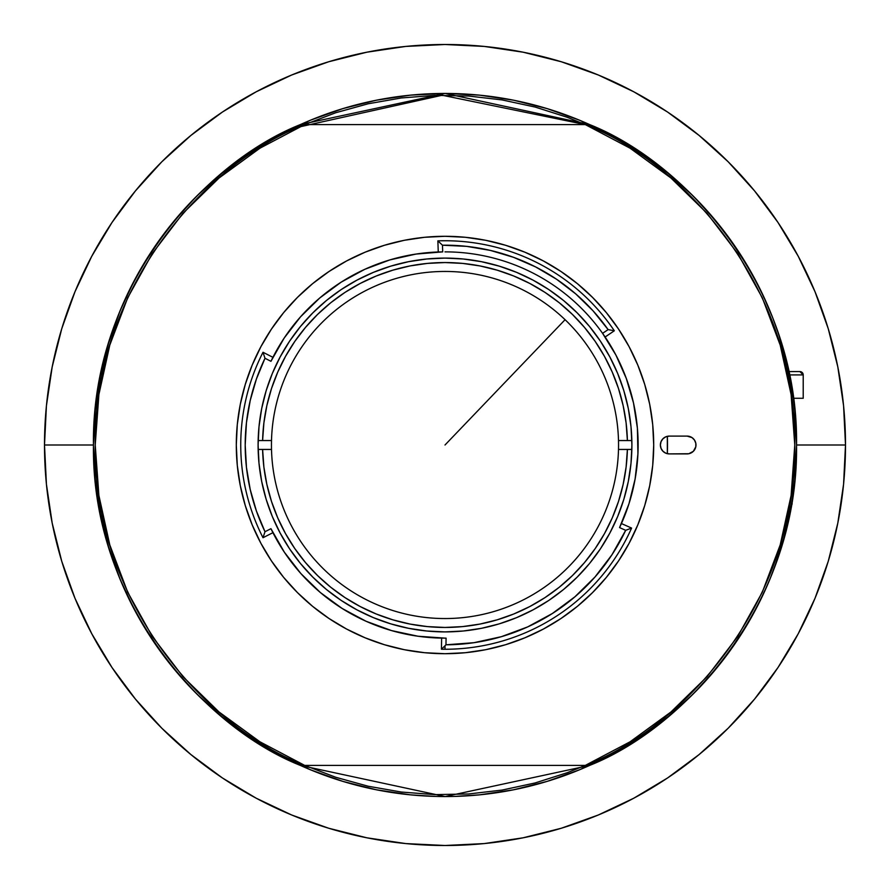 <?xml version="1.0" encoding="UTF-8"?>
<svg xmlns="http://www.w3.org/2000/svg" width="890" height="890" viewBox="0 0 890 890"><rect width="100%" height="100%" fill="white"/><g stroke="black" fill="none" stroke-linecap="round" stroke-linejoin="round"><path stroke-width="1.33" d="M845.5 445L796.55 445L845.5 445A400.5 400.5 0 0 1 445 845.5A400.5 400.5 0 0 1 44.5 445A400.5 400.5 0 0 0 445 845.5A400.5 400.5 0 0 0 845.5 445L843.575 405.74L837.802 366.869L828.256 328.744L815.018 291.731L798.208 256.209L778.005 222.489L754.587 190.927L728.198 161.802L699.073 135.413L667.511 111.995L633.791 91.792L598.269 74.983L561.256 61.744L523.131 52.199L484.26 46.425L445 44.5L405.74 46.425L366.869 52.199L328.744 61.744L291.731 74.983L256.209 91.792L222.489 111.995L190.927 135.413L161.802 161.802L135.413 190.927L111.995 222.489L91.792 256.209L74.983 291.731L61.744 328.744L52.199 366.869L46.425 405.74L44.5 445L46.425 484.26L52.199 523.131L61.744 561.256L74.983 598.269L91.792 633.791L111.995 667.511L135.413 699.073L161.802 728.198L190.927 754.587L222.489 778.005L256.209 798.208L291.731 815.018L328.744 828.256L366.869 837.802L405.74 843.575L445 845.5L484.26 843.575L523.131 837.802L561.256 828.256L598.269 815.018L633.791 798.208L667.511 778.005L699.073 754.587L728.198 728.198L754.587 699.073L778.005 667.511L798.208 633.791L815.018 598.269L828.256 561.256L837.802 523.131L843.575 484.26L845.5 445A400.5 400.5 0 0 0 445 44.5A400.5 400.5 0 0 0 44.5 445A400.5 400.5 0 0 1 445 44.5A400.5 400.5 0 0 1 845.5 445M134.957 279.282L120.206 310.465L108.591 342.95L100.203 376.414L95.141 410.546L93.45 445L44.5 445L93.45 445L95.141 479.454L100.203 513.586L108.591 547.05L120.206 579.535L134.957 610.718L152.702 640.31L173.25 668.023L196.412 693.588L221.977 716.75L249.69 737.298L279.282 755.043L310.465 769.794L342.95 781.409L376.414 789.797L410.546 794.859L435.054 796.405M445 445L565.072 319.699L445 445M271.45 445A173.55 173.55 0 0 1 271.506 440.55A173.55 173.55 0 0 0 271.45 445A173.55 173.55 0 0 1 445 271.45A173.55 173.55 0 0 1 618.55 445A173.55 173.55 0 0 0 618.494 440.55A173.55 173.55 0 0 1 618.494 449.45L627.394 449.45A182.45 182.45 0 0 1 445 627.45A182.45 182.45 0 0 1 262.606 449.45L271.506 449.45A173.55 173.55 0 0 1 271.45 445A173.55 173.55 0 0 0 271.506 449.45A173.55 173.55 0 0 1 271.45 445M631.844 440.55L618.494 440.55A173.55 173.55 0 0 0 445 271.45A173.55 173.55 0 0 0 271.506 440.55L258.156 440.55M627.394 440.55L626.115 422.973L623.145 405.595L618.506 388.585L612.253 372.109L604.444 356.311L595.143 341.337L584.43 327.331L572.426 314.426L559.231 302.733L544.969 292.376L529.773 283.443L513.786 276.011L497.165 270.171L480.044 265.943L462.611 263.407L445 262.55L427.389 263.407L409.956 265.943L392.835 270.171L376.214 276.011L360.228 283.443L345.031 292.376L330.769 302.733L317.574 314.426L305.57 327.331L294.857 341.337L285.557 356.311L277.747 372.109L271.495 388.585L266.855 405.595L263.885 422.973L262.606 440.55A182.45 182.45 0 0 1 445 262.55A182.45 182.45 0 0 1 627.394 440.55L618.494 440.55M271.506 440.55L262.606 440.55M618.494 449.45A173.55 173.55 0 0 1 445 618.55A173.55 173.55 0 0 1 271.506 449.45A173.55 173.55 0 0 0 445 618.55A173.55 173.55 0 0 0 618.55 445A173.55 173.55 0 0 1 618.494 449.45L631.844 449.45M258.156 449.45L271.506 449.45M262.606 449.45L263.885 467.028L266.855 484.405L271.495 501.415L277.747 517.891L285.557 533.689L294.857 548.663L305.57 562.669L317.574 575.574L330.769 587.267L345.031 597.624L360.228 606.557L376.214 613.989L392.835 619.829L409.956 624.057L427.389 626.593L445 627.45L462.611 626.593L480.044 624.057L497.165 619.829L513.786 613.989L529.773 606.557L544.969 597.624L559.231 587.267L572.426 575.574L584.43 562.669L595.143 548.663L604.444 533.689L612.253 517.891L618.506 501.415L623.145 484.405L626.115 467.028L627.394 449.45M667.489 446.658A222.5 222.5 0 0 1 667.333 453.689A222.5 222.5 0 0 0 667.333 436.311A222.5 222.5 0 0 1 667.5 446.213M93.817 461.076L93.45 443.843M93.928 426.599L95.252 409.422M97.444 392.178L100.425 375.302M104.264 358.481L108.914 341.871M114.398 325.451L120.639 309.442M127.748 293.533L135.147 278.937M144.069 263.251L145.081 261.604M145.571 260.803L153.336 248.733M163.304 234.671L173.973 221.109M185.309 208.037L197.213 195.622M209.862 183.663L222.845 172.549M236.529 161.936L250.635 152.068M265.187 142.912L280.294 134.423M295.803 126.68L311.511 119.783M327.743 113.575L344.03 108.257M360.706 103.707L377.527 99.98M394.659 97.077L411.636 95.041M428.924 93.817L446.157 93.45M463.401 93.928L480.578 95.252M497.822 97.444L514.698 100.425M531.519 104.264L548.129 108.914M564.549 114.398L580.558 120.639M596.467 127.748L611.708 135.491M626.749 144.069L641.267 153.336M655.329 163.304L668.891 173.973M681.962 185.309L694.378 197.213M706.337 209.862L717.451 222.845M728.065 236.529L737.932 250.635M747.088 265.187L753.53 276.478M754.854 278.937L755.577 280.294M776.425 327.743L780.508 340.036M786.293 360.706L788.796 371.575L799.876 371.575A3.338 3.338 90 0 1 803.214 374.913L803.225 398.275L795.538 398.275M792.556 497.822L794.859 479.454L796.55 445L794.859 410.546L793.435 398.275L794.959 411.636M796.183 428.924L796.55 446.157M796.072 463.401L794.748 480.578M790.587 509.492L790.365 510.66M785.736 531.519L782.499 543.378M775.602 564.549L769.361 580.558M762.252 596.467L754.509 611.708M745.931 626.749L736.664 641.267M726.696 655.329L716.027 668.891M704.691 681.962L692.787 694.378M680.138 706.337L667.155 717.451M653.471 728.065L639.365 737.932M624.813 747.088L609.706 755.577M594.197 763.32L578.489 770.217M562.258 776.425L545.971 781.743M529.294 786.293L512.473 790.02M495.341 792.923L478.364 794.959M461.076 796.183L454.868 796.417M453.678 796.439L443.843 796.55M426.599 796.072L409.422 794.748M392.178 792.556L375.302 789.575M358.481 785.736L341.871 781.086M325.451 775.602L309.442 769.361M293.533 762.252L278.292 754.509M263.251 745.931L248.733 736.664M234.671 726.696L221.109 716.027M208.037 704.691L195.622 692.787M183.663 680.138L172.549 667.155M161.936 653.471L152.068 639.365M142.912 624.813L134.423 609.706M126.68 594.197L119.783 578.489M113.575 562.258L108.257 545.971M103.707 529.294L99.98 512.473M97.077 495.341L95.041 478.364M667.333 453.689L667.333 436.311M435.755 796.428L437.135 796.461M753.307 276.078L753.975 277.302M146.26 259.68L144.558 262.45M135.502 278.281L135.847 277.636M788.763 371.442L784.413 353.408M753.452 276.334L744.952 261.649M744.407 260.77L737.432 249.89M737.298 249.69L716.75 221.977L693.588 196.412L668.023 173.25L640.31 152.702L610.718 134.957L579.535 120.206L547.05 108.591L513.586 100.203L479.454 95.141L445 93.45L410.546 95.141L376.414 100.203L342.95 108.591L310.465 120.206L279.282 134.957L249.69 152.702L221.977 173.25L196.412 196.412L173.25 221.977L152.702 249.69M152.568 249.89L145.593 260.77M145.048 261.649L136.559 276.334M136.025 277.302L134.991 279.215M436.467 796.45L444.778 796.55M445.434 796.55L453.533 796.45M454.935 796.405L479.454 794.859L513.586 789.797L547.05 781.409L579.535 769.794L610.718 755.043L640.31 737.298L668.023 716.75L693.588 693.588L716.75 668.023L737.298 640.31L755.043 610.718M769.794 579.535L778.305 556.773M782.833 542.221L787.505 524.21M744.185 260.403L743.74 259.68M145.281 261.282L145.815 260.403M455.268 796.405L456.125 796.372M433.875 796.372L434.721 796.394M543.423 260.959A208.705 208.705 0 0 0 445 236.295A208.705 208.705 0 0 1 653.705 445A208.705 208.705 0 0 1 445 653.705A208.705 208.705 0 0 1 236.295 445A208.705 208.705 0 0 1 445 236.295A208.705 208.705 0 0 0 346.577 260.959L365.134 252.182L384.413 245.284L404.282 240.3L424.541 237.296L445 236.295L465.459 237.296L485.718 240.3L505.587 245.284L524.866 252.182L543.378 260.937L560.945 271.472L577.399 283.665L592.573 297.427L606.335 312.601L618.528 329.055L629.063 346.622L637.819 365.134L644.716 384.413L649.7 404.282L652.704 424.541L653.705 445L652.704 465.459L649.7 485.718L644.716 505.587L637.819 524.866L629.063 543.378L618.528 560.945L606.335 577.399L592.573 592.573L577.399 606.335L560.945 618.528L543.378 629.063L524.866 637.819L505.587 644.716L485.718 649.7L465.459 652.704L445 653.705L424.541 652.704L404.282 649.7L384.413 644.716L365.134 637.819L346.622 629.063A208.705 208.705 0 0 0 543.423 629.041M329.166 271.394A208.705 208.705 0 0 0 271.394 329.166M260.959 346.577A208.705 208.705 0 0 0 260.959 543.423L252.182 524.866L245.284 505.587L240.3 485.718L237.296 465.459L236.295 445L237.296 424.541L240.3 404.282L245.284 384.413L252.182 365.134L260.937 346.622L271.472 329.055L283.665 312.601L297.427 297.427L312.601 283.665L329.055 271.472L346.622 260.937M271.394 560.834A208.705 208.705 0 0 0 329.166 618.606M364.844 269.292A193.13 193.13 0 0 0 300.553 316.807L319.688 298.05L341.226 282.119L364.778 269.325L389.853 259.913A193.13 193.13 0 0 1 438.258 251.992L437.869 240.867A204.255 204.255 0 0 1 445 240.745A204.255 204.255 0 0 0 437.869 240.867L438.258 251.992A193.13 193.13 0 0 1 442.708 251.881L442.475 245.206A199.805 199.805 0 0 1 608.115 329.611L614.334 330.78A204.255 204.255 0 0 0 445 240.745A204.255 204.255 0 0 1 614.334 330.78L605.111 336.999L614.334 330.78L608.115 329.611L602.586 333.338A193.13 193.13 0 0 1 619.573 527.592L625.681 530.318A199.805 199.805 0 0 1 445.968 644.805L445 645.751L445 649.255A204.255 204.255 0 0 0 631.6 528.082L625.681 530.318L619.573 527.592A193.13 193.13 0 0 0 619.629 527.492M270.983 528.76A193.13 193.13 0 0 1 270.949 528.693L264.998 531.719L263.006 537.727A204.255 204.255 0 0 1 263.006 352.273L272.918 357.324L263.006 352.273A204.255 204.255 0 0 0 263.006 537.727L272.918 532.676L263.006 537.727L264.998 531.719A199.805 199.805 0 0 1 264.998 358.281L270.949 361.307A193.13 193.13 0 0 1 270.983 361.229A193.13 193.13 0 0 0 270.949 361.307A193.13 193.13 0 0 1 442.708 251.881L416.008 254.062L389.853 259.913M446.079 638.13A193.13 193.13 0 0 1 445 638.13L446.079 638.13L445.968 644.805L446.079 638.13A193.13 193.13 0 0 1 441.629 638.097L445 638.13A193.13 193.13 0 0 1 270.949 528.693A193.13 193.13 0 0 0 391.578 630.598M417.888 636.216A193.13 193.13 0 0 0 441.629 638.097L441.44 649.222A204.255 204.255 0 0 0 445 649.255A204.255 204.255 0 0 1 441.44 649.222L441.629 638.097M445 251.87A193.13 193.13 0 0 1 602.663 333.45M621.431 523.554L631.6 528.082L621.431 523.554A193.13 193.13 0 0 0 635.104 479.031L628.941 503.851L619.573 527.592M633.513 403.003A193.13 193.13 0 0 0 615.936 355.11L626.293 378.439L633.491 402.936L637.396 428.168A193.13 193.13 0 0 0 637.385 428.034M445 258.1A186.9 186.9 0 0 1 631.9 445A186.9 186.9 0 0 1 445 631.9A186.9 186.9 0 0 1 258.1 445A186.9 186.9 0 0 1 445 258.1L426.677 259.001L408.532 261.693L390.743 266.143L373.477 272.329L356.901 280.172L341.159 289.595L326.43 300.52L312.846 312.846L300.52 326.43L289.595 341.159L280.172 356.901L272.329 373.477L266.143 390.743L261.693 408.532L259.001 426.677L258.1 445L259.001 463.323L261.693 481.468L266.143 499.257L272.329 516.523L280.172 533.099L289.595 548.841L300.52 563.57L312.846 577.154L326.43 589.48L341.159 600.405L356.901 609.828L373.477 617.671L390.743 623.857L408.532 628.307L426.677 630.999L445 631.9L463.323 630.999L481.468 628.307L499.257 623.857L516.523 617.671L533.099 609.828L548.841 600.405L563.57 589.48L577.154 577.154L589.48 563.57L600.405 548.841L609.828 533.099L617.671 516.523L623.857 499.257L628.307 481.468L630.999 463.323L631.9 445L630.999 426.677L628.307 408.532L623.857 390.743L617.671 373.477L609.828 356.901L600.405 341.159L589.48 326.43L577.154 312.846L563.57 300.52L548.841 289.595L533.099 280.172L516.523 272.329L499.257 266.143L481.468 261.693L463.323 259.001L445 258.1M304.703 765.4L589.681 765.4A351.55 351.55 0 0 1 300.319 765.4L304.703 765.4L259.958 741.815L219.073 712.011L182.917 676.634L152.246 636.394L127.693 592.173L109.782 544.858L98.89 495.452L95.23 445L98.89 394.548L109.782 345.142L127.693 297.827L152.246 253.606L182.917 213.366L219.073 177.989L259.958 148.185L304.703 124.6L585.297 124.6C682.341 161.735 796.795 286.257 794.77 445C796.795 603.743 682.341 728.265 585.297 765.4L304.703 765.4C207.659 728.265 93.205 603.743 95.23 445C93.205 286.257 207.659 161.735 304.703 124.6L585.297 124.6L630.042 148.185L670.927 177.989L707.083 213.366L737.754 253.606L762.307 297.827L780.219 345.142L791.11 394.548L794.77 445L791.11 495.452L780.219 544.858L762.307 592.173L737.754 636.394L707.083 676.634L670.927 712.011L630.042 741.815L585.297 765.4L589.681 765.4C686.346 726.963 798.586 602.352 796.55 445C798.586 287.648 686.346 163.037 589.681 124.6L445.167 93.45L300.319 124.6C203.654 163.037 91.414 287.648 93.45 445C91.414 602.352 203.654 726.963 300.319 765.4A351.55 351.55 0 0 1 300.319 124.6L300.553 124.6M687.08 436.1A8.9 8.9 0 0 1 695.98 445A8.9 8.9 0 0 1 687.08 453.9A8.9 8.9 0 0 0 695.98 445A8.9 8.9 0 0 0 687.08 436.1L669.28 436.1L687.08 436.1L692.019 437.602L694.478 440.061L695.813 443.264L695.813 446.736L693.377 451.297L688.816 453.733L669.28 453.9A8.9 8.9 0 0 1 660.38 445A8.9 8.9 0 0 1 669.28 436.1A8.9 8.9 0 0 0 660.38 445A8.9 8.9 0 0 0 669.28 453.9L687.08 453.9M300.553 316.807L284.199 338.022L270.949 361.307L264.998 358.281L256.42 378.984L250.212 400.522L246.452 422.617L245.195 445L246.452 467.384L250.212 489.478L256.42 511.016L264.998 531.719L270.949 528.693L284.366 552.212L300.931 573.627L320.344 592.506L342.194 608.493L366.079 621.265L391.511 630.576L417.989 636.228L445 638.13M264.998 358.281L263.006 352.273L264.998 358.281M442.708 251.881L442.475 245.206L437.869 240.867L442.475 245.206L466.605 246.363L490.412 250.424L513.563 257.332L535.713 266.978L556.528 279.215L575.719 293.889L592.996 310.766L608.115 329.611L602.586 333.338L615.936 355.11M631.6 528.082L625.681 530.318L611.942 554.793L594.898 577.098L574.907 596.801L552.356 613.51L527.681 626.894L501.37 636.684L473.958 642.691L445.968 644.805L441.44 649.222L445 645.751L445 649.255A204.255 204.255 0 0 0 631.6 528.082M637.396 428.168L637.93 453.689L635.104 479.065M346.622 629.063L329.055 618.528L312.601 606.335L297.427 592.573L283.665 577.399L271.472 560.945L260.937 543.378M627.761 507.422L629.308 502.694M634.826 480.555L635.772 475.093M637.73 457.416L638.052 450.407M637.652 431.45L637.318 427.289M633.88 404.716L632.545 398.865M627.606 382.122L625.225 375.591M617.082 357.324L615.68 354.62M419.479 253.561L412.871 254.562M391.578 259.402L389.464 260.025M367.147 268.257L361.296 270.949M344.474 280.094L339.835 283.02M320.789 297.115L316.907 300.464M303.089 314.003L298.717 318.898M299.007 571.424L303.379 576.308M317.852 590.37L321.19 593.218M340.458 607.392L345.498 610.518M362.564 619.651L367.993 622.11M390.476 630.276L394.626 631.444M414.417 635.694L420.926 636.628M560.834 618.606A208.705 208.705 0 0 0 618.606 560.834M629.041 543.423A208.705 208.705 0 0 0 629.041 346.577M618.606 329.166A208.705 208.705 0 0 0 560.834 271.394M608.482 574.74L615.313 565.617M653.705 445L653.26 431.35M615.313 324.383L606.335 312.601M281.518 315.26L274.687 324.383M236.295 445L236.74 458.65M274.687 565.617L283.665 577.399M669.28 436.1L665.876 436.779L662.983 438.703L661.059 441.596L660.38 445L661.059 448.404L662.983 451.297L665.876 453.221L669.28 453.9M299.574 126.892L442.219 95.241L585.331 124.6M589.436 124.6L589.681 124.6A351.55 351.55 0 0 1 589.681 765.4L589.436 765.4M588.957 765.4L586.555 765.4M585.297 765.4L567.197 772.731L535.001 782.989M301.043 124.6L304.703 124.6M586.555 124.6L588.957 124.6M774.433 322.269L774.133 321.468M767.669 305.47L765.689 300.976M756.033 281.14L753.83 277.046M778.706 334.418L772.609 317.485L761.896 292.799M761.84 292.676L761.328 291.62M760.616 290.173L759.637 288.182M300.319 124.6A351.55 351.55 0 0 1 589.681 124.6M304.235 124.8L335.708 112.741L368.193 103.763L401.379 97.956L434.988 95.375L468.674 96.031L502.149 99.936L535.38 107.112M778.75 334.551L787.572 366.068L793.435 398.275L803.214 398.275L803.214 374.913A3.338 3.338 -90 0 0 799.876 371.575L789.975 371.575M756.5 607.959L764.688 591.249M791.377 505.075L784.301 536.97L774.3 568.076L769.572 580.058M762.118 596.723L759.637 601.818M765.678 300.954L753.83 277.035M300.319 765.4L445.167 796.55L589.681 765.4M535.09 782.966L502.149 790.064L468.674 793.969L434.988 794.625L401.379 792.044L368.193 786.237L335.708 777.259L304.235 765.2M255.13 151.256L264.653 145.304M535.09 107.034L567.197 117.269L585.297 124.6M792.089 500.792L792.1 504.185L792.089 500.792M789.497 374.913L803.214 374.913L789.497 374.913M799.888 371.575L803.225 374.913L803.225 398.275M792.1 500.759L792.1 504.185"/></g></svg>
